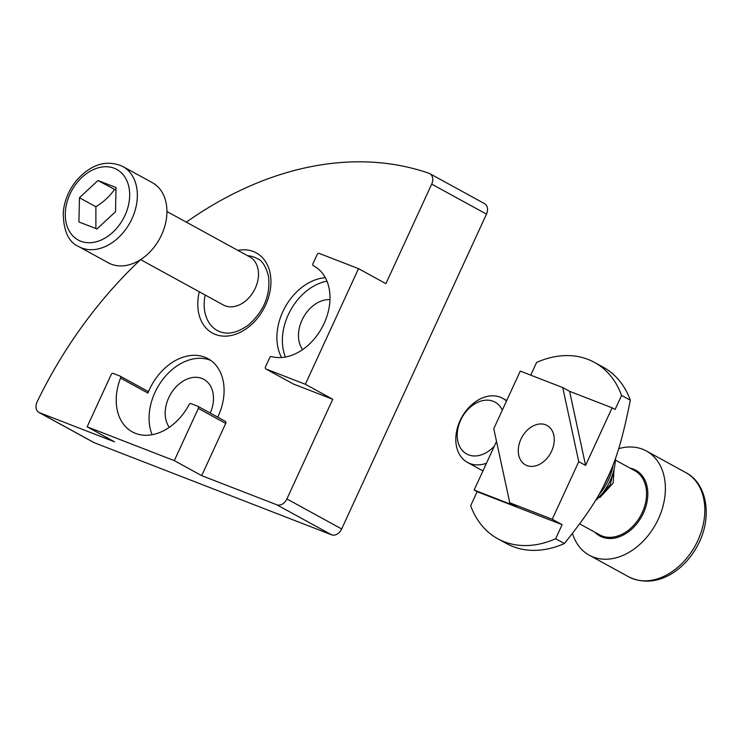 <?xml version="1.0" encoding="UTF-8"?>
<svg xmlns="http://www.w3.org/2000/svg" width="743" height="743" viewBox="0 0 743 743"><rect width="100%" height="100%" fill="white"/><g stroke="black" fill="none" stroke-linecap="round" stroke-linejoin="round"><path stroke-width="1.11" d="M166.943 211.523L249.722 256.883A27.426 20.024 118.7 0 1 254.719 289.399A27.426 20.024 118.7 0 1 225.11 305.8A27.426 20.024 118.7 0 1 223.364 304.992L140.585 259.623A365.686 267.006 118.7 0 0 37.15 401.777A9.139 6.678 -61.3 0 0 38.905 412.43A9.139 6.678 -61.3 0 0 39.49 412.699L94.268 442.717L331.61 534.821A9.139 6.678 -61.3 0 0 341.669 528.96L486.479 214.123L431.702 184.106A9.139 6.678 -61.3 0 0 429.844 173.667A9.139 6.678 -61.3 0 0 429.101 173.333A365.686 267.006 118.7 0 0 186.335 222.148M331.61 534.821L276.833 504.803A9.139 6.678 -61.3 0 0 286.891 498.943L341.669 528.96M94.268 442.717A9.139 6.678 118.7 0 1 93.683 442.447L38.905 412.43M429.844 173.667L484.622 203.684A9.139 6.678 118.7 0 1 486.479 214.123M358.516 268.65L319.156 253.382A1.83 1.337 -61.3 0 0 317.14 254.552L312.979 263.607A1.83 1.337 -61.3 0 0 313.351 265.697A50.283 36.713 118.7 0 1 313.917 266.003A50.283 36.713 118.7 0 1 323.939 323.818A50.283 36.713 118.7 0 1 271.566 356.594A1.83 1.337 -61.3 0 0 269.653 357.792L265.492 366.856A1.83 1.337 -61.3 0 0 265.864 368.937A1.83 1.337 -61.3 0 0 265.975 368.992L305.345 384.27L358.516 268.65L385.905 283.668L431.702 184.106M210.668 360.355A50.283 36.713 -61.3 0 0 153.411 396.103A50.283 36.713 -61.3 0 0 152.12 434.711M120.227 376.199L147.393 391.087A1.83 1.337 118.7 0 1 147.513 391.143A1.83 1.337 118.7 0 1 147.941 393.093A50.283 36.713 118.7 0 1 208.012 358.702A50.283 36.713 118.7 0 1 217.727 417.167M147.941 393.093L120.552 378.085A50.283 36.713 -61.3 0 0 132.3 431.878A50.283 36.713 -61.3 0 0 189.066 404.675A1.83 1.337 -61.3 0 1 191.007 403.635L197.833 406.282A1.83 1.337 -61.3 0 1 197.954 406.337L225.343 421.346A1.83 1.337 118.7 0 1 225.714 423.436L198.325 408.427A1.83 1.337 -61.3 0 0 197.954 406.337M326.966 281.179A50.283 36.713 -61.3 0 0 285.414 357.021M281.578 357.504A50.283 36.713 118.7 0 1 284.95 307.463A50.283 36.713 118.7 0 1 325.313 277.696M120.552 378.085A1.83 1.337 -61.3 0 0 120.125 376.134A1.83 1.337 -61.3 0 0 120.004 376.079L113.177 373.432A1.83 1.337 -61.3 0 0 111.162 374.602L87.145 426.816L114.543 441.825L39.49 412.699M276.833 504.803L201.697 475.65L225.714 423.436M87.145 426.816L174.308 460.641L201.697 475.65M305.345 384.27L332.734 399.279L286.891 498.943M265.975 368.992L293.364 384.001L332.734 399.279M329.976 299.643A30.166 22.03 -61.3 0 0 303.302 317.521A30.166 22.03 -61.3 0 0 302.587 349.619M210.269 413.08A30.166 22.03 -61.3 0 0 203.823 379.339A30.166 22.03 -61.3 0 0 172.692 390.948A30.166 22.03 -61.3 0 0 169.293 427.309M174.308 460.641L198.325 408.427M198.065 406.402L225.231 421.29A1.83 1.337 118.7 0 1 225.343 421.346M506.494 401.053A36.565 26.702 -61.3 0 0 502.639 398.294A36.565 26.702 -61.3 0 0 500.318 397.208A36.565 26.702 -61.3 0 0 460.836 419.08A36.565 26.702 -61.3 0 0 467.496 462.434A36.565 26.702 -61.3 0 0 486.451 463.251M572.444 533.325A59.421 43.391 -61.3 0 0 589.264 555.216A59.421 43.391 -61.3 0 0 655.865 523.954A59.421 43.391 -61.3 0 0 646.373 450.992A59.421 43.391 -61.3 0 0 642.593 449.236A59.421 43.391 -61.3 0 0 618.696 448.651M494.355 446.069A29.562 21.584 118.7 0 1 463.483 451.679A29.562 21.584 118.7 0 1 462.564 416.591A29.562 21.584 118.7 0 1 493.194 401.266A29.562 21.584 118.7 0 1 502.324 410.108M122.734 166.451L152.315 182.657A45.713 33.379 118.7 0 1 160.637 236.841A45.713 33.379 118.7 0 1 111.283 264.183A45.713 33.379 118.7 0 1 108.376 262.827L78.795 246.62A45.713 33.379 -61.3 0 0 81.702 247.976A45.713 33.379 -61.3 0 0 131.056 220.634A45.713 33.379 -61.3 0 0 122.734 166.451C106.964 159.522 91.807 163.887 77.263 179.565C69.071 189.316 64.4 200.285 63.239 212.461C63.35 230.767 68.542 242.153 78.795 246.62M96.962 228.955L78.925 221.953L79.445 197.731L97.992 180.512L116.029 187.515L115.518 211.727L96.962 228.955M79.445 197.731L95.875 206.74L95.884 228.528M115.973 190.171L97.992 180.512M114.422 189.521C109.89 196.161 103.704 201.901 95.875 206.74M545.641 424.801A22.476 16.411 118.7 0 1 547.062 425.47A22.476 16.411 118.7 0 1 551.157 452.106A22.476 16.411 118.7 0 1 526.889 465.555A22.476 16.411 118.7 0 1 525.468 464.886A22.476 16.411 118.7 0 1 521.372 438.249A22.476 16.411 118.7 0 1 545.641 424.801M595.403 500.661A44.794 32.711 -61.3 0 0 615.399 458.784M612.093 407.814L569.602 391.329L585.595 465.415L612.093 407.814L615.102 409.467L621.575 395.406A100.565 73.427 -61.3 0 0 594.446 362.389L603.214 367.191A100.565 73.427 118.7 0 1 630.333 400.208C621.863 442.252 616.291 458.45 607.83 477.6C598.812 496.445 590.248 510.998 564.42 543.532L555.653 538.731L562.117 524.669L477.145 491.69L470.681 505.751A100.565 73.427 -61.3 0 0 497.801 538.768A100.565 73.427 -61.3 0 0 555.653 538.731M497.801 538.768L506.568 543.57A100.565 73.427 -61.3 0 0 564.42 543.532M477.145 491.69L474.136 490.046L496.519 441.379M569.602 391.329L562.757 387.577L520.267 371.091L493.779 428.692L509.772 502.779L552.253 519.264L578.751 461.663L585.595 465.415M594.446 362.389A100.565 73.427 -61.3 0 0 536.595 362.435L530.743 375.159M621.575 395.406L630.333 400.208M552.253 519.264L562.117 524.669M562.757 387.577L578.751 461.663M474.136 490.046L516.617 506.531L509.772 502.779M205.179 295.027A41.144 30.036 -61.3 0 0 217.327 330.561C226.364 335.288 236.748 333.412 248.478 324.942C264.118 310.992 270.768 294.637 268.437 275.876C265.632 265.836 261.777 260.013 256.864 258.406A41.144 30.036 -61.3 0 0 247.54 255.694M237.89 250.4A45.713 33.379 118.7 0 1 265.595 305.104A45.713 33.379 118.7 0 1 219.464 335.632A45.713 33.379 118.7 0 1 199.3 291.804M594.976 532.285A37.484 27.37 -61.3 0 0 640.642 518.289A37.484 27.37 -61.3 0 0 633.445 469.121A37.484 27.37 -61.3 0 0 630.12 468.146M615.353 460.056L634.847 470.737A36.565 26.702 118.7 0 1 640.689 515.633A36.565 26.702 118.7 0 1 599.694 534.876L579.596 523.852M628.699 576.828C654.945 589.728 683.291 571.822 697.027 546.532C712.537 519.506 708.2 484.213 685.817 472.604A59.421 43.391 118.7 0 1 695.309 545.566A59.421 43.391 118.7 0 1 628.699 576.828L589.264 555.216M80.708 241.196A40.224 29.367 118.7 0 1 82.055 177.261A40.224 29.367 118.7 0 1 129.672 195.734A40.224 29.367 118.7 0 1 80.708 241.196M599.164 494.364A44.794 32.711 -61.3 0 0 613.077 465.118M147.513 391.143L120.125 376.134M265.864 368.937L293.253 383.945M506.726 400.533L502.639 398.294M482.941 470.895L467.496 462.434M685.817 472.604L646.373 450.992M599.945 497.531L613.179 483.071L614.043 469.947M602.397 488.532L610.607 471.285M614.071 469.344L610.263 484.808L597.038 499.185"/></g></svg>
